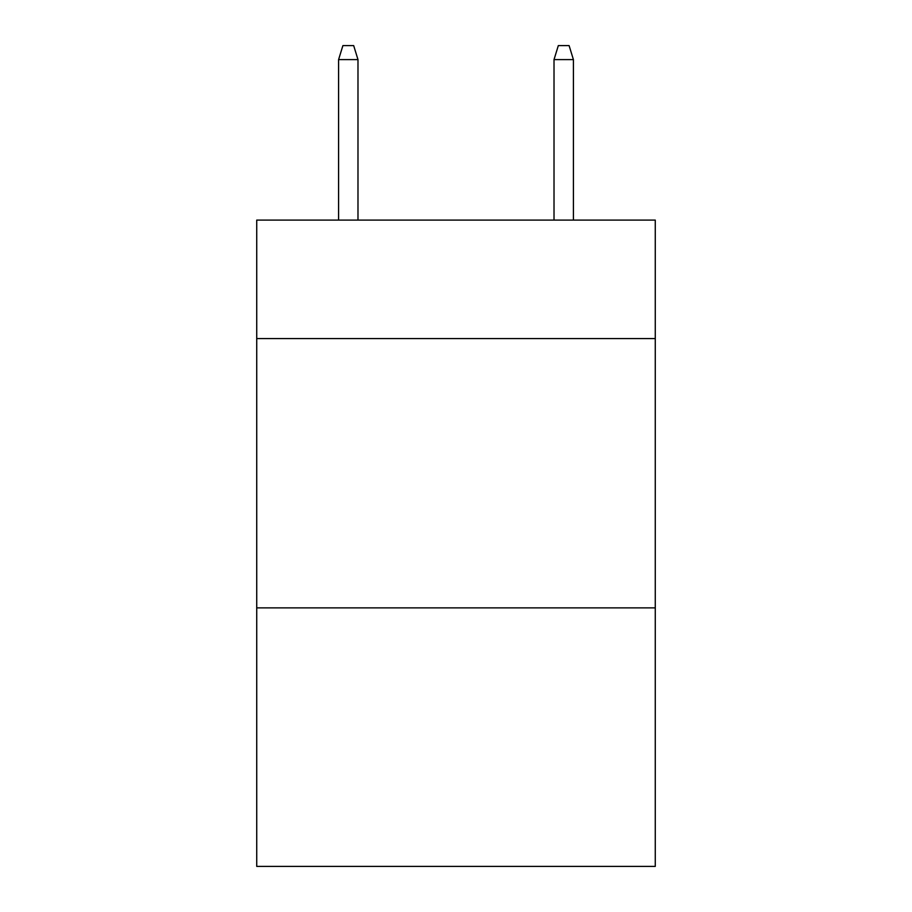 <?xml version="1.0" encoding="UTF-8"?>
<svg xmlns="http://www.w3.org/2000/svg" width="912" height="912" viewBox="0 0 912 912"><rect width="100%" height="100%" fill="white"/><g stroke="black" fill="none" stroke-linecap="round" stroke-linejoin="round"><path stroke-width="1.37" d="M655.272 338.591L655.272 220.1L256.728 220.1L256.728 338.591L655.272 338.591L655.272 866.4L256.728 866.4L256.728 338.591M655.272 607.882L256.728 607.882M357.983 220.1L357.983 59.599L338.591 59.599L338.591 220.1M338.591 59.599L342.901 45.6L353.674 45.6L357.983 59.599M554.017 59.599L558.326 45.6L569.099 45.6L573.409 59.599L554.017 59.599L554.017 220.1M573.409 59.599L573.409 220.1"/></g></svg>

